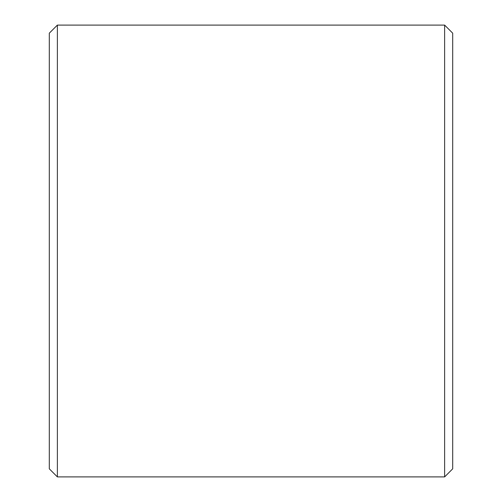 <?xml version="1.0" encoding="UTF-8"?>
<svg xmlns="http://www.w3.org/2000/svg" width="502" height="502" viewBox="0 0 502 502"><rect width="100%" height="100%" fill="white"/><g stroke="black" fill="none" stroke-linecap="round" stroke-linejoin="round"><path stroke-width="0.75" d="M49.303 468.83L49.303 33.17L57.372 25.1L57.372 476.9L49.303 468.83M444.628 25.1L452.697 33.17L452.697 468.83L444.628 476.9L444.628 25.1L57.372 25.1M444.628 476.9L57.372 476.9"/></g></svg>
